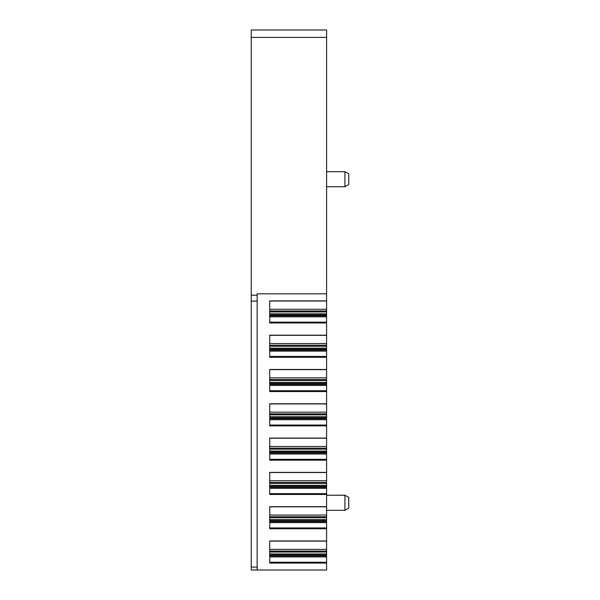<?xml version="1.0" encoding="UTF-8"?>
<svg xmlns="http://www.w3.org/2000/svg" width="600" height="600" viewBox="0 0 600 600"><rect width="100%" height="100%" fill="white"/><g stroke="black" fill="none" stroke-linecap="round" stroke-linejoin="round"><path stroke-width="0.9" d="M257.153 570L251.243 570L251.243 30L326.595 30L326.595 293.827L257.153 293.827L257.153 570L326.595 570L326.595 555.18L269.715 555.18M269.715 506.685L326.595 506.685L326.595 494.467L269.715 494.467L269.715 472.38L326.595 472.38L326.595 460.17L269.715 460.17L269.715 438.082L326.595 438.082L326.595 417.982L269.715 417.982M326.595 425.873L269.715 425.873L269.715 403.778L326.595 403.778L326.595 383.685L269.715 383.685M326.595 391.567L269.715 391.567L269.715 369.48L326.595 369.48L326.595 349.38L269.715 349.38M326.595 357.27L269.715 357.27L269.715 335.183L326.595 335.183L326.595 315.082L269.715 315.082M326.595 322.972L269.715 322.972L269.715 300.885L326.595 300.885L326.595 293.827M326.595 563.07L269.715 563.07L269.715 540.975L326.595 540.975L326.595 520.882L269.715 520.882M326.595 528.765L269.715 528.765L269.715 506.678L326.595 506.678M326.595 300.892L269.715 300.892M326.595 309.263L326.595 301.028L269.715 301.028L269.715 309.263L326.595 309.263L326.595 310.957L269.715 310.957M269.715 311.94L326.595 311.94L326.595 310.957M326.595 311.94L326.595 315.082M326.595 335.19L269.715 335.19M326.595 343.56L326.595 335.325L269.715 335.325L269.715 343.56L326.595 343.56L326.595 345.255L269.715 345.255M269.715 346.237L326.595 346.237L326.595 345.255M326.595 346.237L326.595 349.38M326.595 369.487L269.715 369.487M326.595 377.858L326.595 369.63L269.715 369.63L269.715 377.858L326.595 377.858L326.595 379.56L269.715 379.56M269.715 380.543L326.595 380.543L326.595 379.56M326.595 380.543L326.595 383.685M269.715 403.793L326.595 403.778M326.595 412.162L326.595 403.928L269.715 403.928L269.715 412.162L326.595 412.162L326.595 413.857L269.715 413.857M269.715 414.84L326.595 414.84L326.595 413.857M326.595 414.84L326.595 417.982M326.595 438.09L269.715 438.09M326.595 446.46L326.595 438.225L269.715 438.225L269.715 446.46L326.595 446.46L326.595 448.155L269.715 448.155M269.715 449.138L326.595 449.138L326.595 448.155M326.595 449.138L326.595 452.28L269.715 452.28M326.595 460.17L326.595 452.28M326.595 480.757L326.595 472.522L269.715 472.522L269.715 480.757L326.595 480.757L326.595 482.452L269.715 482.452M269.715 483.435L326.595 483.435L326.595 482.452M326.595 483.435L326.595 486.577L269.715 486.577M326.595 494.467L326.595 486.577M326.595 515.055L326.595 506.827L269.715 506.827L269.715 515.055L326.595 515.055L326.595 516.757L269.715 516.757M269.715 517.74L326.595 517.74L326.595 516.757M326.595 517.74L326.595 520.882M326.595 540.99L269.715 540.99M326.595 549.36L326.595 541.125L269.715 541.125L269.715 549.36L326.595 549.36L326.595 551.055L269.715 551.055M269.715 552.037L326.595 552.037L326.595 551.055M326.595 552.037L326.595 555.18M326.595 495.24L344.918 495.24L344.918 510.315L326.595 510.315M326.595 171.683L344.918 171.683L344.918 186.757L326.595 186.757M344.918 495.24L348.757 497.46L348.757 508.095L344.918 510.315M344.918 171.683L348.757 173.903L348.757 184.538L344.918 186.757M251.243 37.388L326.595 37.388M251.243 295.178L257.153 295.178M251.243 301.11L257.153 301.11M251.243 567.09L257.153 567.09M326.595 313.86L269.715 313.86M269.715 314.07L326.595 314.07M269.715 315.555L326.595 315.555M326.595 315.697L269.715 315.697M269.715 316.718L326.595 316.718M326.595 316.815L269.715 316.815M269.715 322.14L326.595 322.14M326.595 348.157L269.715 348.157M269.715 348.368L326.595 348.368M269.715 349.853L326.595 349.853M326.595 349.995L269.715 349.995M269.715 351.015L326.595 351.015M326.595 351.12L269.715 351.12M269.715 356.445L326.595 356.445M326.595 382.455L269.715 382.455M269.715 382.665L326.595 382.665M269.715 384.15L326.595 384.15M326.595 384.3L269.715 384.3M269.715 385.312L326.595 385.312M326.595 385.418L269.715 385.418M269.715 390.743L326.595 390.743M326.595 416.76L269.715 416.76M269.715 416.963L326.595 416.963M269.715 418.455L326.595 418.455M326.595 418.597L269.715 418.597M269.715 419.61L326.595 419.61M326.595 419.715L269.715 419.715M269.715 425.04L326.595 425.04M326.595 451.058L269.715 451.058M269.715 451.268L326.595 451.268M269.715 452.752L326.595 452.752M326.595 452.895L269.715 452.895M269.715 453.915L326.595 453.915M326.595 454.013L269.715 454.013M269.715 459.338L326.595 459.338M326.595 472.388L269.715 472.388M326.595 485.355L269.715 485.355M269.715 485.565L326.595 485.565M269.715 487.05L326.595 487.05M326.595 487.192L269.715 487.192M269.715 488.213L326.595 488.213M326.595 488.317L269.715 488.317M269.715 493.643L326.595 493.643M326.595 519.653L269.715 519.653M269.715 519.862L326.595 519.862M269.715 521.347L326.595 521.347M326.595 521.498L269.715 521.498M269.715 522.51L326.595 522.51M326.595 522.615L269.715 522.615M269.715 527.94L326.595 527.94M326.595 553.957L269.715 553.957M269.715 554.16L326.595 554.16M269.715 555.653L326.595 555.653M326.595 555.795L269.715 555.795M269.715 556.808L326.595 556.808M326.595 556.912L269.715 556.912M269.715 562.237L326.595 562.237"/></g></svg>

